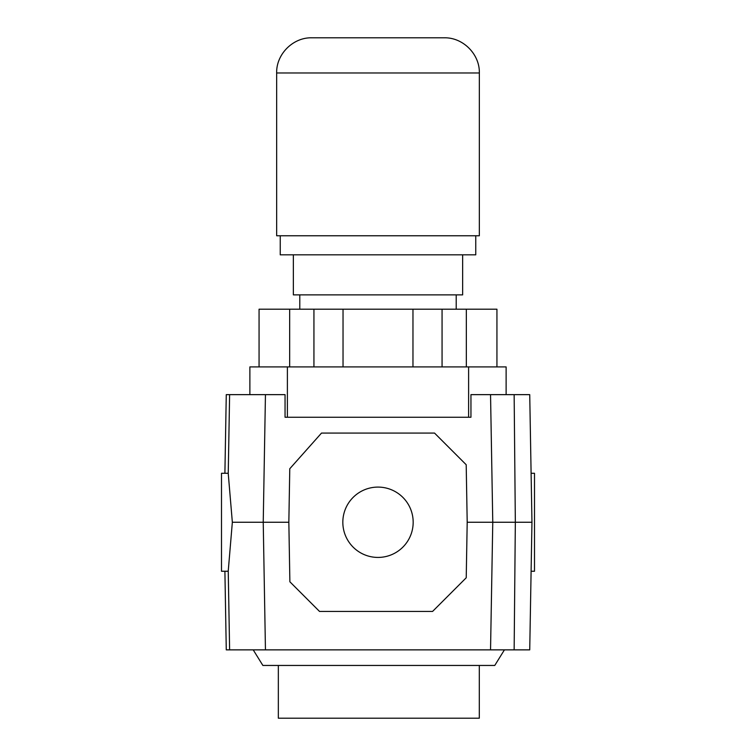 <?xml version="1.0" encoding="UTF-8"?>
<svg xmlns="http://www.w3.org/2000/svg" width="756" height="756" viewBox="0 0 756 756"><rect width="100%" height="100%" fill="white"/><g stroke="black" fill="none" stroke-linecap="round" stroke-linejoin="round"><path stroke-width="1.13" d="M276.658 72.973C276.176 54.177 293.035 37.318 311.831 37.8L444.169 37.8C462.965 37.318 479.824 54.177 479.342 72.973L479.342 235.759L276.658 235.759L276.658 72.973L479.342 72.973M475.76 235.759L475.76 254.829L280.24 254.829L280.24 235.759M462.644 254.829L462.644 294.887L293.356 294.887L293.356 254.829M496.938 366.906L496.938 309.204L259.062 309.204L259.062 366.906M289.661 309.204L289.661 366.906M228.236 473.275L221.499 473.275L221.499 571.243L224.901 571.243L226.271 649.867L229.616 649.867L228.236 571.026L232.347 522.254L288.839 522.254L289.775 468.739L321.498 433.084L434.539 433.084L466.197 464.732L467.199 522.254L531.959 522.254L529.729 394.641L470.95 394.641L470.95 417.255L468.607 417.255L468.607 366.906L249.877 366.906L249.877 394.641M506.123 394.641L506.123 366.906L468.607 366.906M470.95 417.255L285.05 417.255L287.393 417.255L287.393 366.906M343.035 309.204L343.035 366.906M412.965 309.204L412.965 366.906M466.339 309.204L466.339 366.906M253.213 649.867L262.871 665.45L494.764 665.45L504.422 649.867M224.901 571.243L228.236 571.243M342.827 522.254A35.173 35.173 0 0 1 378 487.091A35.173 35.173 0 0 1 413.173 522.254A35.173 35.173 0 0 1 378 557.427A35.173 35.173 0 0 1 342.827 522.254M531.099 473.275L534.501 473.275L534.501 571.243L531.099 571.243M278.34 665.45L278.34 718.2L479.304 718.2L479.304 665.45M229.616 649.867L529.729 649.867L531.959 522.254M514.146 394.641L515.337 522.254L514.146 649.867M490.54 394.641L492.77 522.254L490.54 649.867M285.05 417.255L285.05 394.641L265.45 394.641L263.23 522.254L265.45 649.867L263.23 522.254L265.45 394.641L226.271 394.641L224.901 473.275M232.347 522.254L228.236 473.492L229.616 394.641M467.199 522.254L466.225 577.782L432.574 611.434L319.523 611.434L289.879 581.789L288.839 522.254M313.938 309.204L313.938 366.906M442.062 309.204L442.062 366.906M456.208 309.204L456.208 294.887M299.792 309.204L299.792 294.887"/></g></svg>
